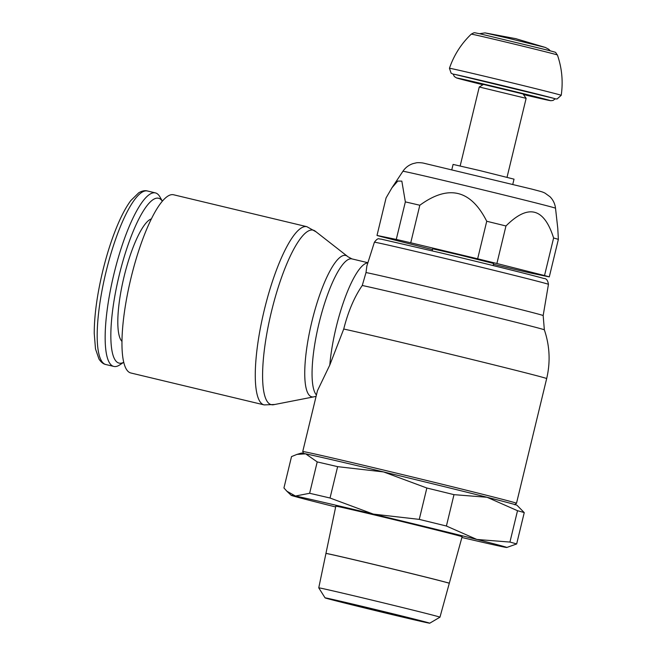 <?xml version="1.0" encoding="UTF-8"?>
<svg xmlns="http://www.w3.org/2000/svg" width="656" height="656" viewBox="0 0 656 656"><rect width="100%" height="100%" fill="white"/><g stroke="black" fill="none" stroke-linecap="round" stroke-linejoin="round"><path stroke-width="0.98" d="M479.552 33.702L485.046 32.89L508.138 38.204L545.333 47.445L548.76 49.282L550.236 50.807M471.262 34.145C461.225 43.747 453.952 55.129 449.442 68.273L449.442 68.273A57.498 0.558 13.6 0 1 492.041 78.023A57.498 0.558 13.6 0 1 561.216 95.317L561.216 95.317C563.217 81.557 561.946 68.117 557.411 54.981L557.411 54.981A44.313 0.426 13.6 0 0 504.095 41.656A44.313 0.426 13.6 0 0 471.262 34.145L471.262 34.145C475.19 32.119 473.214 32.579 479.233 33.636L548.629 50.389C558.551 53.226 554.279 51.447 557.411 54.981M492.066 83.033A52.496 0.508 13.6 0 1 553.582 98.293A52.496 0.508 13.6 0 1 555.222 98.826L553.033 100.442L550.761 100.712L523.89 94.653A48.077 0.467 13.6 0 0 547.481 99.769A48.077 0.467 13.6 0 0 492.402 86.141A48.077 0.467 13.6 0 0 458.126 78.425A48.077 0.467 13.6 0 0 482.947 84.747L456.617 77.974L454.354 76.547L453.173 74.136A52.496 0.508 13.6 0 1 454.87 74.415A52.496 0.508 13.6 0 1 492 83.025M514.845 38.442L516.674 38.884M523.004 93.956L526.137 98.334L479.265 86.994L483.456 84.435L523.004 93.956M451.845 169.56L453.091 164.418L479.946 170.609L514.025 179.162L512.787 184.303M405.351 201.884L401.833 181.122L397.782 181.064L391.993 187.723L386.081 197.899L377.003 235.438L396.273 239.424L405.351 201.884A89.323 0.861 13.6 0 1 419.824 205.246L410.738 242.786L477.65 258.8L486.736 221.261A89.323 0.861 13.6 0 1 505.965 225.976L496.887 263.507L544.529 275.545L553.607 238.005A89.323 0.861 13.6 0 1 556.55 238.817A89.323 0.861 13.6 0 1 558.371 239.358L549.285 276.898L530.015 272.904A89.323 0.861 13.6 0 1 515.55 269.55L493.443 264.253M555.517 208.214C554.976 203.778 553.147 199.965 550.04 196.767L544.964 193.094C541.881 191.667 542.528 191.954 532.057 189.158L423.514 163.139C422.054 162.737 417.314 162.467 416.158 162.877L412.944 163.639C408.745 165.066 405.4 167.616 402.907 171.29A78.507 0.754 13.6 0 1 461.07 184.607A78.507 0.754 13.6 0 1 553.328 207.501A78.507 0.754 13.6 0 1 555.517 208.214L557.772 228.321L558.371 239.358M544.529 275.545A89.323 0.861 13.6 0 1 547.473 276.356A89.323 0.861 13.6 0 1 549.285 276.898M432.484 249.575A89.323 0.861 13.6 0 1 429.409 248.821L381.767 236.791A89.323 0.861 13.6 0 1 378.815 235.98A89.323 0.861 13.6 0 1 377.003 235.438M486.736 221.261C470.787 189.658 448.483 184.32 419.824 205.246M553.607 238.005C544.078 207.731 528.203 203.721 505.965 225.976M396.273 239.424A89.323 0.861 13.6 0 1 410.738 242.786M477.65 258.8A89.323 0.861 13.6 0 1 496.887 263.507M432.181 250.822L432.673 248.796L459.528 254.979L492.738 263.253L493.615 263.54L493.123 265.565M316.085 396.372L314.413 396.7A72.693 17.45 -76.5 0 1 313.765 396.864A72.693 17.45 -76.5 0 1 311.649 396.798A72.693 17.45 -76.5 0 1 311.936 321.374A72.693 17.45 -76.5 0 1 345.835 255.487A72.693 17.45 -76.5 0 1 347.409 256.307A72.693 17.45 -76.5 0 1 347.918 256.75L351.911 258.89A70.799 16.99 -76.5 0 0 319.062 323.105A70.799 16.99 -76.5 0 0 316.422 394.986M313.765 396.864L273.716 404.695A89.741 21.541 -76.5 0 1 271.108 404.613A89.741 21.541 -76.5 0 1 271.469 311.518A89.741 21.541 -76.5 0 1 313.306 230.174A89.741 21.541 -76.5 0 1 315.257 231.191L347.409 256.307M130.872 372.993A91.635 21.992 -76.5 0 1 130.659 372.936A91.635 21.992 -76.5 0 1 130.921 278.316A91.635 21.992 -76.5 0 1 173.537 194.758L306.852 226.681A91.635 21.992 -76.5 0 0 264.343 309.788A91.635 21.992 -76.5 0 0 263.974 404.859A91.635 21.992 -76.5 0 0 264.188 404.908L130.872 372.993M362.53 285.106C354.461 296.692 348.197 311.321 343.736 329.017L329.788 365.056L317.455 390.722L302.736 451.558A109.962 1.058 13.6 0 1 384.203 470.204A109.962 1.058 13.6 0 1 513.435 502.266A109.962 1.058 13.6 0 1 516.502 503.267L546.669 378.586A109.962 1.058 13.6 0 0 543.603 377.577A109.962 1.058 13.6 0 0 414.371 345.515A109.962 1.058 13.6 0 0 343.736 329.017M374.396 242.236C378.504 236.832 378.824 239.407 380.808 239.055L442.882 253.372C485.916 263.687 533 275.307 543.857 278.48C546.325 278.423 547.85 280.374 548.449 284.343A89.536 0.861 13.6 0 0 545.956 283.523A89.536 0.861 13.6 0 0 440.725 257.423A89.536 0.861 13.6 0 0 374.396 242.236L366.868 265.959L366.007 272.56L362.268 285.483A96.252 0.927 13.6 0 1 428.548 300.899A96.252 0.927 13.6 0 1 544.349 329.829C549.777 345.86 550.548 362.112 546.669 378.586M122 341.423A63.665 15.285 -76.5 0 1 123.959 277.119A63.665 15.285 -76.5 0 1 151.331 218.899M162.344 201.121L159.884 196.825A89.224 21.418 -76.5 0 0 155.587 192.946A89.224 21.418 -76.5 0 0 155.382 192.897A89.224 21.418 -76.5 0 0 113.882 274.249A89.224 21.418 -76.5 0 0 113.627 366.384A89.224 21.418 -76.5 0 0 113.832 366.433A89.224 21.418 -76.5 0 0 119.63 364.974L123.771 362.251A84.763 20.344 -76.5 0 1 118.884 363.055A84.763 20.344 -76.5 0 1 119.228 275.118A84.763 20.344 -76.5 0 1 158.744 198.292A84.763 20.344 -76.5 0 1 162.319 201.154M334.412 600.24A45.551 0.443 13.6 0 1 333.141 599.822A45.551 0.443 13.6 0 1 372.165 608.817A45.551 0.443 13.6 0 1 420.422 620.83A45.551 0.443 13.6 0 1 421.685 621.248A45.551 0.443 13.6 0 1 382.661 612.253A45.551 0.443 13.6 0 1 334.412 600.24M326.581 598.362A53.841 0.517 13.6 0 1 325.081 597.878A53.841 0.517 13.6 0 1 370.952 608.44A53.841 0.517 13.6 0 1 428.245 622.708A53.841 0.517 13.6 0 1 429.746 623.2A53.841 0.517 13.6 0 1 383.358 612.507A53.841 0.517 13.6 0 1 326.581 598.362M318.75 587.858A62.353 0.599 13.6 0 1 318.75 587.85A62.353 0.599 13.6 0 1 372.157 600.158A62.353 0.599 13.6 0 1 438.224 616.607A62.353 0.599 13.6 0 1 439.963 617.173A62.353 0.599 13.6 0 1 439.963 617.181L449.286 583.315A63.452 0.615 -166.4 0 0 447.515 582.733A63.452 0.615 -166.4 0 0 380.283 565.997A63.452 0.615 -166.4 0 0 325.934 553.475L318.75 587.85L325.081 597.878M420.193 575.738A55.194 0.533 -166.4 0 0 355.273 560.035M325.991 553.459A63.452 0.615 13.6 0 1 325.942 553.426A63.452 0.615 13.6 0 1 380.3 565.956A63.452 0.615 13.6 0 1 447.523 582.692M447.54 582.643A63.452 0.615 13.6 0 1 449.311 583.225A63.452 0.615 13.6 0 1 449.106 583.225M335.823 506.202L335.823 506.202A64.96 0.623 13.6 0 1 391.468 519.019A64.96 0.623 13.6 0 1 460.291 536.157A64.96 0.623 13.6 0 1 462.103 536.747L462.119 536.657A64.96 0.623 13.6 0 0 460.315 536.067A64.96 0.623 13.6 0 0 391.493 518.929A64.96 0.623 13.6 0 0 335.839 506.104L325.942 553.426M516.994 505.259A110.93 1.066 -166.4 0 0 513.91 504.267A110.93 1.066 -166.4 0 0 487.064 497.273A110.93 1.066 -166.4 0 0 383.555 471.926A110.93 1.066 -166.4 0 0 305.68 453.845A110.93 1.066 -166.4 0 0 301.391 453.099L296.963 454.395L305.68 453.845L317.217 461.914A120.573 1.164 13.6 0 1 337.627 466.654L383.555 471.926L426.851 488.015A120.573 1.164 13.6 0 1 453.993 494.657L487.064 497.273L517.518 510.704A120.573 1.164 13.6 0 1 521.709 511.86A120.573 1.164 13.6 0 1 524.242 512.615L516.994 505.259M335.659 506.957A110.93 1.066 13.6 0 1 321.104 503.3A110.93 1.066 13.6 0 1 294.257 496.305A110.93 1.066 13.6 0 1 291.174 495.321A110.93 1.066 13.6 0 1 295.471 496.034L286.902 491.246L283.933 487.966L291.518 456.601L296.963 454.395M517.518 510.704L509.933 542.069L476.855 539.453A110.93 1.066 13.6 0 1 503.71 546.448A110.93 1.066 13.6 0 1 506.776 547.481A110.93 1.066 13.6 0 1 502.496 546.727A110.93 1.066 13.6 0 1 461.898 537.494M506.776 547.481L516.649 543.972A120.573 1.164 -166.4 0 0 514.124 543.217A120.573 1.164 -166.4 0 0 509.933 542.069M373.346 514.107A110.93 1.066 13.6 0 1 476.855 539.453L446.4 526.022A120.573 1.164 -166.4 0 0 419.266 519.38L373.346 514.107L330.042 498.019A120.573 1.164 -166.4 0 0 309.632 493.279L295.471 496.034A110.93 1.066 13.6 0 1 373.346 514.107M317.217 461.914L309.632 493.279M330.042 498.019L337.627 466.654M426.851 488.015L419.266 519.38M446.4 526.022L453.993 494.657M516.649 543.972L524.242 512.615M442.898 253.38A84.722 0.82 13.6 0 1 542.463 278.078M366.007 272.56A91.75 0.886 13.6 0 1 432.788 287.984A91.75 0.886 13.6 0 1 540.61 314.732A91.75 0.886 13.6 0 1 543.168 315.569L544.349 329.829M329.788 365.056A70.799 16.99 -76.5 0 1 336.184 327.205A70.799 16.99 -76.5 0 1 367.844 262.876M113.832 366.433L105.862 364.531A89.224 21.418 -76.5 0 1 105.657 364.474A89.224 21.418 -76.5 0 1 106.018 271.912A89.224 21.418 -76.5 0 1 147.411 190.986L155.382 192.897M453.189 74.202L451.115 73.177L449.442 68.273M454.87 74.415L553.582 98.293M514.829 38.491L485.448 32.964M516.674 38.942L545.333 47.445M460.168 165.935L479.257 86.994M507.039 177.276L526.137 98.334M402.907 171.29L391.993 187.723M548.449 284.343L543.168 315.569M303.638 453.69L302.736 451.558M315.872 231.732L306.852 226.681M367.901 262.72L351.911 258.89M264.188 404.908L274.52 404.49M105.862 364.531C103.386 364.072 101.09 362.251 98.982 359.062L95.497 348.918L94.234 333.363C94.267 315.454 97.096 294.716 102.713 271.149C106.985 253.618 112.069 237.931 117.965 224.09C122.221 214.176 126.518 206.32 130.847 200.539L138.744 192.774C142.081 190.863 144.976 190.265 147.411 190.986M429.746 623.2L439.963 617.181M449.311 583.225L462.103 536.747M291.174 495.321L286.902 491.246M516.502 503.267L514.73 504.759M555.181 98.876L557.083 98.974L561.216 95.317"/></g></svg>
